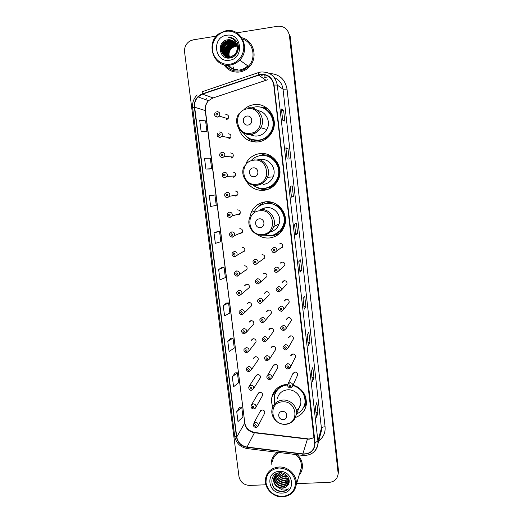 <?xml version="1.0" encoding="UTF-8"?>
<svg xmlns="http://www.w3.org/2000/svg" width="523" height="523" viewBox="0 0 523 523"><rect width="100%" height="100%" fill="white"/><g stroke="black" fill="none" stroke-linecap="round" stroke-linejoin="round"><path stroke-width="0.78" d="M287.702 384.3L286.931 384.333C278.968 385.294 273.96 389.517 271.914 396.99C271.234 400.311 271.535 403.593 272.823 406.842M256.865 234.297C260.676 237.148 264.932 238.37 269.626 237.952C277.138 236.821 282.172 232.624 284.721 225.348C288.748 213.456 277.641 199.976 265.364 201.845C258.787 202.832 254.067 206.337 251.197 212.364L249.804 217.542M265.069 201.878L260.546 204.696M246.287 181.115C250.412 187.777 256.316 190.836 263.997 190.313C270.96 189.228 275.856 185.371 278.694 178.735C283.956 166.419 272.62 151.461 259.663 153.638C253.786 154.547 249.321 157.6 246.268 162.79M266.044 153.997L264.285 154.128L258.12 156.155M264.769 189.548L267.24 189.614M238.684 128.429C241.986 137.909 248.517 142.413 258.277 141.923C264.448 140.948 269.077 137.627 272.176 131.966C279.328 119.303 267.802 102.09 253.877 104.678C250.439 105.188 247.372 106.581 244.686 108.856M266.122 107.503L258.702 106.908M253.472 141.315L255.289 142.06M229.283 138.863L228.401 137.529M231.872 157.946L230.885 156.848M234.461 176.879L233.441 176.055M233.879 195.497L235.84 196.138L237.743 194.811C238.357 192.536 237.514 191.268 235.213 191.019L235.062 191.039M237.037 195.654L236.076 195.105M236.612 214.626L238.155 214.96L240.096 213.567C240.626 211.338 239.769 210.109 237.527 209.873M239.586 214.28L238.769 213.972M239.371 233.539L240.456 233.67L242.424 232.212C242.888 230.035 242.025 228.832 239.835 228.616M242.097 232.761L241.476 232.624M242.11 252.249L244.738 250.759C245.143 248.621 244.267 247.451 242.123 247.242M244.561 251.105L244.176 251.079M244.803 270.764L247.026 269.201C247.379 267.103 246.503 265.959 244.398 265.756M239.73 295.475L241.861 293.808L239.554 295.449C236.442 295.116 236.494 292.154 236.958 291.899L239.076 290.258C241.253 290.468 242.182 291.651 241.861 293.808L249.301 287.532C249.608 285.48 248.726 284.355 246.653 284.159L244.633 285.721L246.555 284.172M242.11 314.676L244.261 312.97L241.927 314.656C241.214 315.474 238.122 312.323 239.331 311.159L241.469 309.485C243.607 309.694 244.535 310.852 244.261 312.97L251.556 305.765C251.825 303.745 250.942 302.64 248.902 302.451L246.869 304.046L248.471 302.529M244.483 333.746L246.64 332.02L244.293 333.739C243.202 334.4 240.672 331.425 241.691 330.294L243.842 328.594C245.947 328.797 246.882 329.935 246.64 332.02L253.799 323.887C254.028 321.906 253.139 320.821 251.138 320.638L249.085 322.26L250.425 320.808M246.836 352.705L249.007 350.946L246.64 352.711L245.267 352.391C244.13 351.534 243.718 350.508 244.038 349.312L246.202 347.586C248.275 347.782 249.21 348.906 249.007 350.946L256.028 341.911C256.224 339.963 255.335 338.897 253.354 338.714L251.302 340.362L252.413 338.989M249.275 371.533L251.354 369.768L248.974 371.559C248.281 372.036 245.758 370.382 246.379 368.199L248.543 366.453C250.589 366.649 251.53 367.754 251.354 369.768L258.238 359.831C258.408 357.915 257.512 356.863 255.564 356.679L253.498 358.353L254.426 357.065M259.696 378.822L260.434 377.645C260.578 375.756 259.683 374.723 257.761 374.54L255.688 376.227L256.46 375.037L249.51 385.719M261.997 396.447L262.618 395.362C262.736 393.499 261.84 392.479 259.938 392.296L257.865 394.002L258.512 392.897L251.694 404.462M264.265 413.974L264.782 412.974C264.88 411.137 263.991 410.13 262.108 409.947L260.029 411.66L260.578 410.647L253.884 423.081M226.701 119.63L225.988 118.12M262.363 259.683L264.716 258.002C265.004 255.93 264.108 254.812 262.03 254.636M256.734 283.741L258.192 284.022L260.389 282.23L258.035 283.989C256.146 283.917 255.257 282.76 255.368 280.511L257.551 278.759C259.696 278.942 260.644 280.099 260.389 282.23L266.952 276.497C267.194 274.464 266.292 273.366 264.252 273.196L263.958 273.385M260.532 303.386L262.742 301.568L260.376 303.36C257.394 303.092 257.27 300.287 257.702 299.947L259.898 298.156C262.01 298.332 262.958 299.47 262.742 301.568L269.168 294.88C269.371 292.887 268.469 291.808 266.462 291.638L264.37 293.344L266.004 291.729M262.86 322.632L265.083 320.782L262.696 322.613C259.754 322.338 259.611 319.579 260.023 319.246L262.232 317.428C264.311 317.605 265.259 318.723 265.083 320.782L271.365 313.159C271.542 311.198 270.639 310.139 268.659 309.976L266.553 311.708L267.887 310.172M265.174 341.748L267.397 339.878L265.004 341.748C264.069 342.402 261.382 339.623 262.33 338.427L264.546 336.583C266.599 336.76 267.547 337.858 267.397 339.878L273.549 331.334C273.692 329.405 272.79 328.366 270.842 328.202L268.73 329.954L269.816 328.522M267.397 360.752L269.705 358.863L267.299 360.759C267.05 361.223 264.239 360.086 264.631 357.477L266.848 355.614C268.874 355.79 269.822 356.876 269.705 358.863L275.726 349.403C275.837 347.507 274.935 346.481 273.013 346.318L270.894 348.089L271.777 346.769M277.197 368.565L277.876 367.368C277.975 365.499 277.066 364.485 275.17 364.322L273.045 366.113L273.771 364.897L267.671 375.128M280.145 248.458L282.642 246.647C282.858 244.607 281.943 243.515 279.903 243.372M282.041 247.32L281.701 247.327M276.909 272.411L279.171 270.483L276.778 272.365C274.993 272.398 274.085 271.267 274.032 268.985L276.281 267.096C278.393 267.246 279.354 268.377 279.171 270.483L284.832 265.298C285.009 263.298 284.094 262.226 282.087 262.082L281.492 262.539M279.21 291.945L281.479 289.99L279.073 291.912C276.575 291.134 275.66 290.03 276.327 288.585L278.589 286.669C280.661 286.82 281.629 287.925 281.479 289.99L287.003 283.839C287.147 281.877 286.231 280.825 284.257 280.688L282.106 282.512L283.623 280.916M281.492 311.355L283.773 309.381L281.348 311.335C278.818 310.342 277.903 309.25 278.609 308.054L280.877 306.112C282.923 306.262 283.884 307.347 283.773 309.381L289.16 302.274C289.271 300.346 288.356 299.313 286.414 299.176L284.251 301.026L285.551 299.411M283.76 330.641L286.042 328.647L283.616 330.634C281.106 329.64 280.191 328.562 280.877 327.398L283.146 325.437C285.166 325.581 286.133 326.653 286.042 328.647L291.304 320.606C291.389 318.71 290.474 317.69 288.552 317.553L286.388 319.422L287.421 317.938M286.016 349.809L288.304 347.802L285.865 349.809C285.087 350.456 282.263 347.867 283.133 346.612L285.408 344.631C287.402 344.781 288.363 345.84 288.304 347.802L293.436 338.826C293.495 336.962 292.579 335.956 290.683 335.818L288.519 337.708L289.337 336.354M294.946 358.144L295.554 356.941C295.593 355.104 294.678 354.117 292.802 353.973L290.631 355.875L291.291 354.646M297.162 376.037L297.652 374.958C297.679 373.141 296.757 372.167 294.907 372.023L292.736 373.932L293.266 372.821L288.16 383.503M264.383 203.865L270.79 202.068M268.476 202.375L266.429 203.277M278.72 232.304L280.701 231.493M264.618 155.619L271.502 156.37M272.568 186.881L268.266 188.025M268.933 155.723L266.612 155.828M264.442 108.66L265.03 108.804M295.711 417.4C301.699 415.066 305.242 410.758 306.341 404.469C306.805 394.983 302.392 388.491 293.109 385.006M228.819 138.968L230.532 137.922C231.473 135.477 230.689 134.091 228.178 133.757M231.173 158.142L232.964 156.992C233.774 154.605 232.97 153.259 230.538 152.964M233.513 177.199L235.37 175.95C236.069 173.623 235.245 172.322 232.885 172.047M226.446 119.675L228.067 118.747C229.152 116.25 228.401 114.812 225.805 114.432M271.914 396.99L275.314 390.465M276.562 235.004L278.687 234.271M304.432 405.678L306.445 403.403M228.106 65.231C230.663 68.003 233.794 69.474 237.494 69.657C233.794 69.474 230.663 68.003 228.106 65.231M228.394 65.225L231.336 67.879M338.25 473.335L338.44 470.255L290.219 36.623L287.48 30.439M296.606 483.618L329.176 482.383C334.413 481.807 337.387 479.016 338.093 474.021L338.244 471.367L289.82 36.107L338.289 472.903L338.44 470.255M338.054 474.453L338.289 472.903L338.054 474.453M223.844 64.689C227.734 70.272 232.99 72.704 239.619 71.997C243.3 71.409 246.49 69.729 249.183 66.957C258.355 58.06 253.91 40.291 241.809 37.754C253.91 40.291 258.355 58.06 249.183 66.957C246.49 69.729 243.3 71.409 239.619 71.997C232.99 72.704 227.734 70.272 223.844 64.689M277.478 452.29C274.189 454.48 272.15 457.501 271.365 461.345L271.13 464.529L271.365 461.345C272.15 457.501 274.189 454.48 277.478 452.29M260.578 74.599C267.796 74.279 272.195 77.783 273.764 85.099L314.774 444.851C313.486 451.094 309.511 454.108 302.843 453.892L247.039 447.06C241.319 445.942 237.887 442.589 236.756 436.993L194.648 107.222C194.236 103.214 195.38 99.775 198.086 96.899L202.512 94.114L260.578 74.599M260.546 74.292L202.421 93.826C196.674 96.291 193.987 100.769 194.366 107.261L236.481 437.006C237.645 442.739 241.162 446.184 247.026 447.322L302.83 454.16C310.806 454.154 314.879 450.296 315.042 442.582L274.059 85.053C272.45 77.554 267.946 73.965 260.546 74.292M231.258 67.833L228.322 65.225M315.382 407.038L316.52 417.23L317.938 412.49L316.807 402.553L315.362 407.103L316.52 417.23M316.016 412.601L317.938 412.49M312.479 381.529L311.322 371.343L312.466 381.646L313.97 377.56L312.832 367.506L311.296 371.395L312.466 381.646M312.041 377.684L313.97 377.56M308.38 345.54L307.21 335.217L308.367 345.631L309.956 342.219L308.805 332.04L307.184 335.263L308.367 345.631M308.021 342.362L309.956 342.219M304.236 309.113L303.046 298.659L304.216 309.185L305.896 306.452L304.726 296.155L303.02 298.692L304.216 309.185M303.948 306.622L305.896 306.452M282.688 120.159L284.845 121.101L283.61 110.17L281.413 109L282.688 120.159M281.452 109.039L282.714 120.172L281.413 109M281.609 110.445L283.61 110.17M287.101 158.9L289.16 159.07L287.931 148.271L285.846 147.878L287.101 158.9M285.872 147.891L287.127 158.9L285.846 147.878M285.944 148.525L287.931 148.271M291.481 197.151L290.245 186.273L291.455 197.164L293.423 196.583L292.207 185.913L290.219 186.28L291.455 197.164M291.442 196.811L293.423 196.583M295.783 234.925L294.56 224.19L295.763 234.958L297.626 233.644L296.43 223.099L294.534 224.21L295.763 234.958M295.665 233.853L297.626 233.644M300.039 272.248L298.829 261.65L300.012 272.3L301.791 270.267L300.607 259.846L298.803 261.677L300.012 272.3M299.829 270.45L301.791 270.267M299.136 475.178C300.902 473.093 301.967 470.68 302.34 467.941C302.83 462.94 301.202 458.54 297.443 454.742C301.202 458.54 302.83 462.94 302.34 467.941C301.967 470.68 300.902 473.093 299.136 475.178M338.048 472.485L289.422 35.59C288.029 29.013 284.107 25.908 277.635 26.268L236.801 32.838M216.372 36.12L193.249 39.84L190.019 40.971C186.018 43.507 184.207 47.227 184.586 52.13L238.972 476.499C240.26 482.095 243.816 485.063 249.634 485.403L265.913 484.788M230.885 338.159L227.806 341.401L229.094 351.541L234.265 348.05L233.003 338.08L230.852 338.159M235.278 372.866L232.297 376.743L233.572 386.765L238.632 382.679L237.39 372.827L235.245 372.866M239.619 407.175L236.736 411.673L237.998 421.577L242.953 416.916L241.724 407.175L239.586 407.175M217.405 231.604L214.005 232.846L215.339 243.352L220.843 241.718L219.542 231.401L217.365 231.604M212.802 195.242L209.292 195.785L210.645 206.422L216.261 205.441L214.946 194.994L212.769 195.249M205.892 169.04L211.632 168.726L210.298 158.162L204.526 158.279L205.892 169.04L209.481 169.007M201.08 131.208L206.945 131.58L205.591 120.885L199.694 120.316L201.08 131.208L204.787 131.907M226.446 303.052L223.256 305.641L224.563 315.905L229.839 313.016L228.571 302.935L226.413 303.052M218.66 269.463L219.98 279.844L225.367 277.576L224.079 267.377L221.915 267.541L218.66 269.463L224.079 267.377M214.005 232.846L219.542 231.401M209.292 195.785L214.946 194.994M211.632 168.726L209.448 169.014M206.945 131.58L204.748 131.907M223.256 305.641L228.571 302.935M227.806 341.401L233.003 338.08M232.297 376.743L237.39 372.827M236.736 411.673L241.724 407.175M236.808 45.965L232.212 47.645C229.048 50.541 228.244 54 229.787 58.014C237.579 57.386 241.312 45.932 235.631 40.238C233.65 38.257 231.29 37.264 228.551 37.244C233.703 38.388 236.527 41.677 237.024 47.122C235.899 41.971 232.833 39.532 227.812 39.794C230.022 39.493 232.075 40.049 233.971 41.461M230.002 64.185C238.331 62.989 244.771 54.17 243.666 45.331C242.679 36.479 234.369 29.883 226.021 31.308C217.653 32.596 211.357 41.487 212.501 50.228C213.528 58.988 221.693 65.512 230.002 64.185M230.264 65.055C233.879 64.466 237.011 62.812 239.671 60.093C251.105 49.26 241.09 27.458 226.099 30.68L219.183 33.57C204.813 42.978 213.835 68.415 230.264 65.055M225.348 65.015C229.028 69.611 233.742 71.579 239.488 70.925C242.907 70.376 245.869 68.827 248.386 66.271C256.688 58.282 253.335 42.298 242.626 39.147M229.512 58.046C227.806 53.947 228.616 50.417 231.951 47.449L235.631 45.9L235.35 44.618M229.041 58.073C226.91 53.843 227.623 50.103 231.166 46.861L234.866 45.305L236.592 45.253M229.152 58.066C227.132 53.869 227.871 50.182 231.369 47.005L235.056 45.455L235.631 45.9M228.61 58.079C226.034 53.758 226.622 49.816 230.375 46.259L234.088 44.697L236.389 44.71M228.714 58.079C226.25 53.777 226.871 49.888 230.578 46.41L234.284 44.847L236.442 44.841M235.069 42.546L230.303 41.735L226.505 43.344C221.229 47.057 222.367 56.236 228.211 58.066C225.165 53.679 225.609 49.548 229.577 45.658L233.304 44.089L236.154 44.207M228.322 58.066C225.38 53.699 225.864 49.613 229.774 45.808L233.5 44.239L236.213 44.331M227.943 58.04C224.302 53.634 224.576 49.306 228.767 45.05L232.513 43.468L235.899 43.729M228.008 58.046C224.517 53.64 224.838 49.358 228.969 45.2L232.715 43.625L235.965 43.847M235.389 42.951L231.114 42.376L227.335 43.971C222.563 47.332 222.968 55.445 227.78 58.027C223.458 53.64 223.517 49.116 227.95 44.435L231.715 42.847L235.612 43.278M227.793 58.027C223.667 53.634 223.785 49.155 228.159 44.586L231.918 43.004L235.69 43.383M227.825 58.033C222.791 55.582 222.249 47.247 227.126 43.814L230.911 42.213L235.311 42.847M228.473 58.073C222.282 56.582 220.83 47.031 226.296 43.187L230.094 41.579L234.984 42.448M232.14 57.393L230.924 57.7C223.066 59.413 218.549 47.338 225.452 42.553L229.277 40.938L234.631 42.069M230.355 57.929C222.746 58.746 219.144 47.247 225.661 42.709L229.479 41.095L234.722 42.16M237.024 47.122C237.344 50.182 236.481 52.764 234.435 54.876L230.1 57.131C222.203 58.864 217.66 46.724 224.602 41.912L228.44 40.284C230.493 39.996 232.434 40.474 234.265 41.716M236.978 46.057C237.769 49.561 236.991 52.548 234.637 55.026L230.31 57.275C222.419 59.001 217.882 46.88 224.818 42.069L228.649 40.448L234.356 41.801M237.109 44.965L237.501 45.07M236.847 44.494L237.226 44.618M236.566 44.043L236.926 44.187M236.631 44.305C238.266 47.416 238.298 50.476 236.723 53.49M226.505 35.296C211.266 37.172 214.495 63.165 229.525 60.23C244.784 58.543 241.678 32.256 226.505 35.296M227.812 39.794C216.306 40.866 218.836 60.04 229.78 58.014M233.35 67.016L233.899 69.029M233.029 66.813L233.618 68.931M233.186 66.911L233.781 68.99M232.957 66.767L233.552 68.912M228.551 37.244L234.762 39.441M248.046 125.036C253.629 124.507 252.511 115.086 246.974 116.067C241.397 116.616 242.528 126.004 248.046 125.036M249.909 134.398C252.289 135.784 254.845 136.313 257.578 135.98C261.624 135.339 264.71 133.188 266.828 129.534C271.26 122.049 266.044 111.327 257.617 110.647M243.535 133.045C247.32 138.36 252.413 140.733 258.813 140.164C264.252 139.301 268.351 136.385 271.123 131.423C277.635 120.146 267.364 104.659 254.897 106.973L251.315 107.915M253.851 140.014L259.068 140.216C264.494 139.353 268.587 136.444 271.352 131.489C275.876 123.317 272.15 111.896 263.762 108.333M265.717 107.241L264.677 107.123M252.583 134.803L254.224 135.947M256.263 142.073C252.236 141.295 248.876 139.321 246.183 136.157M266.926 108.078L265.056 108.777C276.294 114.079 276.647 132.299 265.736 138.281L266.377 138.719M254.224 176.715C259.768 176.264 258.669 167 253.171 167.89C247.627 168.367 248.745 177.598 254.224 176.715M263.304 184.456C267.913 183.743 271.195 181.213 273.163 176.872C276.981 168.484 269.28 158.064 260.362 159.548M252.923 185.037C256.368 187.646 260.225 188.731 264.501 188.3C270.653 187.345 275 183.946 277.543 178.101C282.342 167.118 272.235 153.677 260.644 155.625C257.368 156.063 254.485 157.39 252.001 159.607M265.311 188.182C271.182 187.064 275.333 183.697 277.759 178.082C281.93 168.36 274.575 156.135 264.207 155.579M271.424 156.344L268.632 156.05M268.051 187.731L274.242 185.462M271.176 156.73L265.861 155.815M266.364 176.153L267.384 177.559M259.401 188.064L267.894 189.274M268.384 189.208L266.972 189.437C262.958 189.862 259.231 188.993 255.793 186.822M271.515 156.357L270.705 157.253C280.531 162.038 282.394 177.101 274.117 184.22L275.124 184.554M260.297 227.551C265.808 227.178 264.723 218.058 259.264 218.869C253.76 219.268 254.851 228.348 260.297 227.551M270.352 231.957C274.667 230.82 277.582 228.12 279.105 223.864C282.034 215.757 274.483 206.395 266.05 207.664L261.598 209.082M263.965 235.134L270.097 235.703C276.745 234.703 281.217 230.989 283.512 224.57C287.179 213.959 277.282 201.858 266.299 203.525C260.885 204.297 256.839 207.082 254.158 211.867M276.36 233.65C279.962 231.552 282.413 228.486 283.714 224.459C287.375 213.868 277.497 201.793 266.534 203.454L263.893 203.99M280.289 231.329L282.557 230.022M278.785 232.251L282.185 229.787M272.771 202.578L269.515 202.597L265.449 203.643M276.844 234.925L278.184 234.65M276.347 225.583L275.569 225.635M270.822 202.074L268.306 202.787M264.429 207.958L263.886 208.357M271.162 235.553L273.32 235.468M279.53 233.552L272.45 235.965L267.514 235.762M256.192 208.88L259.833 204.898L260.8 204.63L260.866 205.179M276.654 204.349L276.262 204.99C285.12 209.416 287.728 222.34 281.322 229.76L282.701 229.8M258.597 206.611L259.833 204.898M283.244 419.57C288.611 419.479 287.598 410.921 282.27 411.424C276.909 411.536 277.935 420.061 283.244 419.57M296.476 410.718C298.823 408.921 300.241 406.554 300.725 403.625C302.019 396.486 294.998 389.119 287.578 389.812C282.106 390.472 278.694 393.381 277.334 398.539M296.783 413.883C301.398 411.621 304.138 407.96 304.994 402.913C305.425 394.29 301.398 388.458 292.919 385.425M304.34 405.619L305.151 402.481C305.726 395.591 302.928 390.263 296.744 386.477M294.639 385.516L293.102 385.026M284.852 384.588L283.937 385.294M287.63 384.529C282.159 385.144 278.177 387.791 275.68 392.472M287.565 384.915C280.511 385.83 276.092 389.609 274.307 396.251L274.719 403.841M274.608 395.081L275.536 389.805M281.524 386.36L282.021 385.373M304.281 405.992L306.452 403.24L304.674 405.135C305.857 402.128 306.033 399.016 305.21 395.793M275.157 393.564C276.046 390.89 277.595 388.661 279.792 386.876L279.949 386.314M306.4 403.946L303.15 408.188M282.407 496.504C291.174 495.301 295.521 490.371 295.462 481.709C293.475 473.099 287.97 468.523 278.949 467.98C270.188 469.275 265.88 474.23 266.017 482.84C267.998 491.359 273.464 495.909 282.407 496.504M282.59 496.85C290.219 496.105 294.769 492.11 296.227 484.88C297.692 475.78 288.552 466.333 278.975 467.019C271.731 467.758 267.266 471.491 265.586 478.225C263.566 487.456 272.712 497.484 282.59 496.85M300.137 471.857L301.353 467.791C301.836 462.607 299.993 458.194 295.815 454.546M286.624 475.348L286.506 475.348C284.29 475.329 282.328 474.466 280.622 472.766M287.898 476.865L285.891 477.153C282.812 477.015 280.439 475.603 278.766 472.923M287.657 476.518L286.042 476.701C283.139 476.59 280.838 475.296 279.132 472.818M288.598 478.153L285.264 478.983C281.577 478.741 278.994 476.898 277.517 473.452M288.454 477.845L285.421 478.519C281.877 478.303 279.341 476.571 277.798 473.308M288.99 479.33L284.636 480.827C280.4 480.48 277.693 478.231 276.517 474.086M288.912 479.042L284.793 480.362C280.694 480.049 278.007 477.898 276.745 473.916M289.18 480.402C287.827 481.905 286.101 482.67 284.002 482.696C279.23 482.226 276.464 479.591 275.699 474.799M275.686 474.524L275.706 473.943M289.147 480.14L284.159 482.226C279.524 481.788 276.765 479.251 275.889 474.609M289.206 481.356C287.918 483.435 285.97 484.514 283.355 484.592C278.053 483.952 275.275 480.951 275.026 475.584M289.212 481.134C287.892 483.062 285.989 484.056 283.518 484.115C278.347 483.527 275.569 480.611 275.183 475.381M289.173 481.82C288.212 484.756 286.055 486.312 282.701 486.508C277.04 485.736 274.281 482.494 274.412 476.78L274.483 476.427M289.154 481.892C288.042 484.501 285.95 485.88 282.865 486.024C277.216 485.259 274.457 482.023 274.588 476.316L274.608 476.211M273.882 478.185L273.706 478.656C273.307 481.833 274.34 484.468 276.804 486.547L282.113 488.227C284.427 488.096 286.264 487.161 287.63 485.436C286.258 487.09 284.447 487.926 282.204 487.959C276.523 487.181 273.745 483.925 273.882 478.185L274.163 477.1M273.706 478.656C274.314 475.727 276.131 473.779 279.145 472.812M287.63 485.436C291.952 480.794 286.787 472.315 280.034 472.759C268.018 472.746 269.901 491.372 281.446 491.555L282.028 491.555C284.558 491.43 286.682 490.535 288.415 488.861C286.545 489.973 284.427 490.306 282.074 489.855L277 486.697M279.367 471.439C264.978 471.543 267.783 494.111 281.989 493.071C296.404 493.117 293.71 470.334 279.367 471.439M279.099 452.493C275.418 454.513 273.156 457.547 272.32 461.606M288.415 488.861C284.028 492.306 279.387 492.11 274.503 488.26M302.843 453.892L307.426 439.078L309.283 439.143L314.192 437.653M236.756 436.993L244.653 423.231C245.725 428.553 248.981 431.737 254.413 432.776L307.426 439.078L309.387 438.882M269.528 73.488C279.256 74.011 285.094 79.221 287.035 89.113L325.071 426.775C323.031 426.951 321.815 427.415 321.416 428.154L283.028 89.23C282.191 83.68 279.302 79.81 274.346 77.613M325.071 426.775C325.528 432.652 323.43 437.333 318.769 440.811M320.429 434.548L321.436 430.762L321.416 428.154L317.919 441.17L317.945 443.903C317.611 446.962 316.356 449.564 314.173 451.702M258.48 74.796L258.362 72.625L260.689 72.043M268.959 76.678L264.677 77.515M197.197 94.938C193.66 98.481 192.15 102.776 192.66 107.816L194.366 107.261M236.481 437.006L234.696 436.215C236.076 443.086 240.24 447.211 247.189 448.571L247.438 448.603M247.026 447.322L247.189 448.571L303.007 455.428M258.192 72.684L202.571 91.61C202.139 91.525 202.094 92.264 202.421 93.826M302.83 454.16L302.876 455.409C311.218 455.69 316.238 451.852 317.945 443.903L320.383 434.724M315.042 442.582L317.919 441.17L277.288 85.079L274.059 85.053M260.872 72.017C269.861 71.618 275.333 75.972 277.288 85.079L283.028 89.23L287.035 89.113M261.683 75.384L263.978 74.606M289.422 35.59L289.82 36.107M205.735 99.697L206.768 98.52L205.709 99.684M264.756 74.756L265.043 77.391M247.039 447.06L254.413 432.776L254.995 432.541L307.537 438.784M267.763 79.705L212.704 98.082L208.507 100.71C205.938 103.423 204.846 106.679 205.225 110.464L244.771 422.741C245.522 427.703 248.798 430.952 254.603 432.488M258.565 75.09L265.854 80.163M202.512 94.114L213.109 97.945M194.648 107.222L205.434 110.608L244.771 422.741M228.146 65.231L231.061 67.715M227.642 65.231C230.44 68.389 233.918 69.99 238.07 70.023M228.355 65.225L231.297 67.853M239.907 69.873C242.914 69.396 245.535 68.049 247.784 65.846M250.497 133.26C265.73 131.874 262.736 106.097 247.582 108.804C232.382 110.366 235.5 135.869 250.497 133.26M239.148 129.109C242.188 133.143 246.183 134.921 251.132 134.457C255.368 133.783 258.591 131.528 260.807 127.69C266.207 118.688 258.016 106.058 247.967 107.928M250.955 139.164C253.681 140.393 256.525 140.824 259.493 140.465L265.736 138.281L259.46 140.426L251.968 139.53M256.584 184.266C271.712 183.096 268.763 157.73 253.714 160.201C238.612 161.555 241.678 186.639 256.584 184.266M246.13 180.938C249.131 184.214 252.818 185.658 257.185 185.266C262.003 184.514 265.436 181.867 267.488 177.31C271.476 168.53 263.402 157.6 254.073 159.162M261.971 188.391L265.141 188.345C268.547 187.927 271.542 186.548 274.117 184.22C271.502 186.534 268.489 187.894 265.083 188.293L263.481 188.385M262.566 234.441C277.602 233.48 274.699 208.527 259.748 210.769C244.738 211.907 247.758 236.592 262.566 234.441M263.141 235.252C268.371 234.467 271.908 231.565 273.764 226.537C276.817 218.052 268.907 208.246 260.081 209.573M273.464 234.964C276.602 234.036 279.217 232.304 281.322 229.76L274.725 234.481M285.185 424.075C299.836 423.859 297.116 400.441 282.538 401.847C267.907 402.213 270.744 425.408 285.185 424.075M296.534 414.517C297.888 407.071 290.546 399.356 282.786 400.062C277.072 400.736 273.509 403.763 272.097 409.149C270.188 416.726 277.38 424.911 285.316 424.31C289.435 424.382 293.795 420.806 294.233 419.786L300.725 403.625M281.596 247.405L282.335 247.32M274.529 252.753L272.607 252.132M282.642 246.647L274.47 252.694C272.627 252.727 271.718 251.583 271.731 249.255L273.967 247.405C276.111 247.556 277.072 248.706 276.85 250.857L274.595 252.746M273.882 249.386C272.816 250.099 272.888 250.694 274.091 251.177C275.163 250.465 275.091 249.87 273.882 249.386M284.264 265.815L284.682 265.704M276.83 272.418L275.137 271.947M276.209 269.123C275.144 269.822 275.209 270.411 276.419 270.894C277.478 270.195 277.412 269.606 276.209 269.123M280.74 263.193L280.799 262.598M279.112 291.952L277.706 291.638M278.517 288.729C277.452 289.415 277.523 290.004 278.72 290.487C279.785 289.801 279.713 289.212 278.517 288.729M282.884 281.694L282.891 281.256M280.805 308.21C279.746 308.89 279.818 309.472 281.014 309.962C282.074 309.283 282.008 308.694 280.805 308.21M283.629 330.654L283.008 330.595M283.087 327.561C282.028 328.235 282.1 328.817 283.289 329.307C284.349 328.634 284.283 328.052 283.087 327.561M285.349 346.795C284.296 347.455 284.362 348.037 285.551 348.527C286.611 347.867 286.539 347.292 285.349 346.795M295.554 356.941L290.546 366.832C290.442 367.832 289.631 368.512 288.108 368.872C287.813 369.401 284.937 367.937 285.375 365.701L287.65 363.707C289.618 363.864 290.585 364.904 290.546 366.832L288.402 368.839M287.598 365.91C286.552 366.558 286.617 367.133 287.8 367.63C288.853 366.976 288.788 366.407 287.598 365.91M297.652 374.958L292.769 385.752C292.69 386.759 291.873 387.445 290.33 387.811C289.729 388.301 287.12 386.641 287.604 384.667L289.886 382.666C291.827 382.823 292.795 383.849 292.769 385.752L291.05 387.68M289.834 384.902C288.788 385.543 288.853 386.111 290.036 386.608C291.089 385.967 291.023 385.399 289.834 384.902M264.716 258.002L255.688 264.488C253.733 264.409 252.844 263.232 253.021 260.951L255.191 259.238C257.375 259.421 258.316 260.604 258.016 262.781L255.832 264.533M255.283 263.004C256.335 262.304 256.263 261.716 255.067 261.239C254.015 261.938 254.086 262.526 255.283 263.004M255.747 264.54L254.132 264.115M263.187 274.026L263.239 273.522M257.649 282.551C258.695 281.864 258.63 281.276 257.434 280.792C256.388 281.485 256.46 282.074 257.649 282.551M265.364 292.364L265.377 292.011M259.996 301.974C261.049 301.294 260.977 300.712 259.787 300.228C258.741 300.908 258.813 301.49 259.996 301.974M260.408 303.392L259.362 303.222M262.337 321.272C263.376 320.606 263.311 320.024 262.121 319.533C261.082 320.207 261.147 320.789 262.337 321.272M262.716 322.639L262.03 322.567M264.658 340.447C265.697 339.787 265.625 339.211 264.448 338.721C263.402 339.388 263.474 339.963 264.658 340.447M266.959 359.504C267.998 358.856 267.933 358.281 266.756 357.791C265.717 358.445 265.782 359.013 266.959 359.504M277.876 367.368L271.986 377.73L269.574 379.652C268.933 380.136 266.364 378.489 266.913 376.403L269.136 374.527C271.136 374.703 272.084 375.769 271.986 377.73L270.058 379.593M269.253 378.443C270.293 377.802 270.221 377.233 269.044 376.737C268.011 377.377 268.077 377.946 269.253 378.443M216.882 111.569C219.614 111.961 220.405 113.478 219.274 116.113L217.568 117.1L215.116 116.041M216.901 115.125C217.96 114.347 217.882 113.733 216.672 113.275C215.613 114.053 215.692 114.668 216.901 115.125M219.412 131.94C222.053 132.286 222.876 133.751 221.896 136.326L220.098 137.431L217.712 136.444M219.438 135.522C220.49 134.757 220.412 134.15 219.209 133.685C218.156 134.45 218.228 135.058 219.438 135.522M221.929 152.18C224.485 152.494 225.335 153.906 224.485 156.423L222.602 157.632L220.301 156.73M221.955 155.789C223.007 155.037 222.929 154.429 221.726 153.965C220.68 154.716 220.752 155.324 221.955 155.789M232.964 156.992L224.485 156.423L222.491 157.567C219.908 157.175 219.104 155.769 220.078 153.344L221.883 152.186M235.37 175.95L227.041 176.401L224.968 177.643C222.478 177.284 221.654 175.924 222.51 173.551L224.426 172.283C226.904 172.57 227.78 173.943 227.041 176.401L225.099 177.709L222.883 176.892M224.459 175.924C225.505 175.179 225.433 174.577 224.23 174.113C223.184 174.852 223.262 175.453 224.459 175.924M235.932 195.131L236.971 195.7M237.743 194.811L229.571 196.256L227.44 197.589C225.073 197.302 224.236 195.981 224.936 193.615L226.904 192.261C229.322 192.529 230.212 193.856 229.571 196.256L227.577 197.655L225.472 196.936M226.943 195.929C227.989 195.197 227.917 194.595 226.721 194.125C225.675 194.857 225.746 195.458 226.943 195.929M238.625 214.012L239.527 214.332M240.096 213.567L232.075 215.999L229.891 217.405C227.623 217.169 226.779 215.875 227.361 213.541L229.375 212.116C231.728 212.364 232.63 213.659 232.075 215.999L230.035 217.47M229.414 215.803C230.46 215.084 230.388 214.489 229.192 214.018C228.146 214.737 228.224 215.332 229.414 215.803M230.002 217.47L228.061 216.855M241.338 232.689L242.044 232.827M242.424 232.212L234.552 235.631L232.33 237.102C230.133 236.886 229.277 235.625 229.774 233.33L231.82 231.839C234.127 232.068 235.036 233.336 234.552 235.631L232.48 237.154M231.872 235.553C232.912 234.84 232.84 234.252 231.65 233.774C230.604 234.487 230.682 235.082 231.872 235.553M232.421 237.161L230.656 236.658M244.038 251.158L244.516 251.184M244.738 250.759L234.749 256.675C232.637 256.473 231.774 255.244 232.179 252.982L234.258 251.439C236.514 251.661 237.429 252.89 237.011 255.139L234.912 256.721M234.311 255.178C235.35 254.472 235.278 253.884 234.088 253.413C233.049 254.113 233.121 254.701 234.311 255.178M234.827 256.728L233.271 256.335M246.542 269.986L246.17 269.933M247.026 269.201L237.161 276.124C235.115 275.941 234.252 274.732 234.572 272.503L236.677 270.907C238.887 271.123 239.815 272.333 239.449 274.529L237.331 276.164M236.729 274.673C237.769 273.987 237.697 273.398 236.514 272.921C235.474 273.607 235.546 274.196 236.729 274.673M237.22 276.17L235.906 275.889M245.862 284.734L245.902 284.355M239.142 294.05C240.175 293.37 240.103 292.788 238.926 292.305C237.887 292.985 237.958 293.566 239.142 294.05M239.599 295.488L238.553 295.312M241.534 313.303C242.567 312.63 242.495 312.054 241.319 311.571C240.286 312.238 240.358 312.819 241.534 313.303M241.959 314.683L241.227 314.598M243.908 332.432C244.941 331.772 244.869 331.196 243.698 330.713C242.665 331.373 242.737 331.948 243.908 332.432M244.306 333.759L243.914 333.733M246.274 351.443C247.301 350.789 247.229 350.22 246.058 349.73C245.032 350.384 245.104 350.953 246.274 351.443M248.621 370.336C249.648 369.689 249.576 369.127 248.412 368.637C247.386 369.277 247.457 369.846 248.621 370.336M260.434 377.645L253.681 388.471L251.295 390.295C249.667 390.374 248.798 389.262 248.7 386.968L250.87 385.203C252.897 385.399 253.832 386.49 253.681 388.471L251.916 390.197M250.955 389.105C251.975 388.478 251.909 387.909 250.746 387.419C249.719 388.053 249.791 388.615 250.955 389.105M262.618 395.362L256.002 407.057C255.839 407.999 255.041 408.613 253.603 408.914C251.857 408.862 250.988 407.757 251.007 405.619L253.191 403.834C255.185 404.037 256.12 405.109 256.002 407.057L254.518 408.718M253.276 407.763C254.296 407.142 254.224 406.58 253.067 406.083C252.04 406.711 252.112 407.267 253.276 407.763M264.782 412.974L258.297 425.539C258.185 426.454 257.388 427.082 255.897 427.415C254.1 427.284 253.237 426.193 253.309 424.146L255.486 422.355C257.46 422.558 258.401 423.617 258.297 425.539L257.068 427.101M255.577 426.304C256.597 425.689 256.525 425.134 255.368 424.637C254.355 425.251 254.42 425.807 255.577 426.304M254.459 211.325L251.197 212.364M338.479 471.785L338.093 474.021M192.66 107.816L234.696 436.215M198.086 96.899L208.507 100.71C206.082 103.443 205.062 106.744 205.434 110.608M309.773 438.862L314.186 437.594M316.533 417.093L315.389 407.038M248.386 66.271L239.671 60.093M236.357 45.985L235.409 45.246M266.828 129.534L260.807 127.69C258.532 131.495 255.25 133.698 250.955 134.319C240.214 136.078 232.304 122.003 239.207 113.347M273.163 176.872L267.488 177.31C265.364 181.834 261.86 184.442 256.97 185.129C247.104 186.574 239.22 174.571 244.398 165.948M279.105 223.864L273.764 226.537C271.823 231.545 268.194 234.415 262.892 235.134C253.642 236.344 245.888 225.701 249.909 217.28M305.151 402.481L304.994 402.913M301.353 467.791L296.227 484.88M274.588 476.316L274.412 476.78M281.982 247.412L282.315 247.346M228.067 118.747L219.274 116.113L217.476 117.034C214.705 116.544 213.953 115.034 215.221 112.504M230.532 137.922L221.896 136.326L219.987 137.366C217.32 136.928 216.542 135.47 217.646 132.999"/></g></svg>
